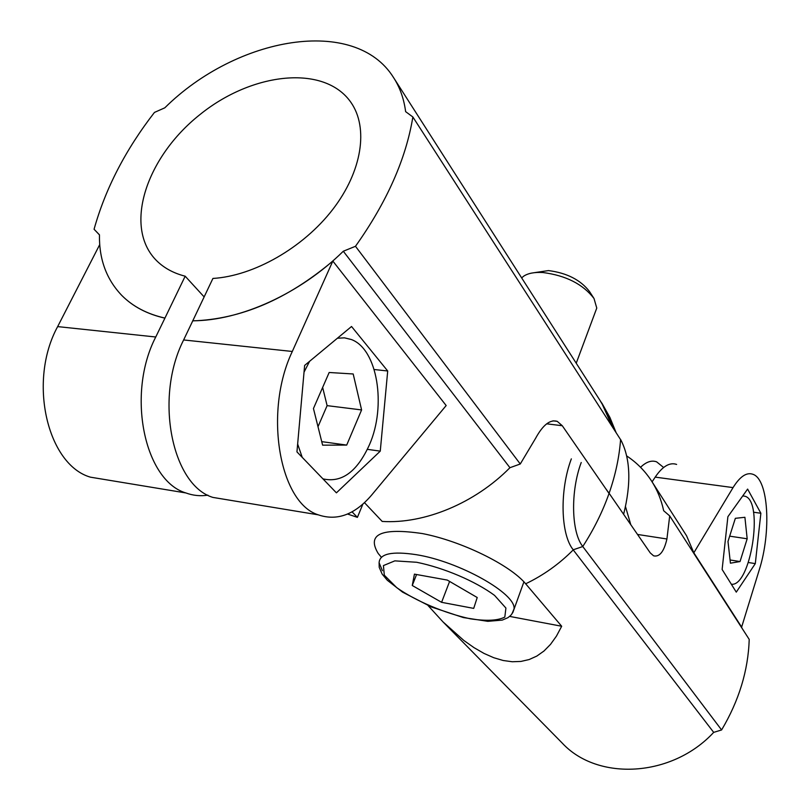 <?xml version="1.0" encoding="UTF-8"?>
<svg xmlns="http://www.w3.org/2000/svg" width="810" height="810" viewBox="0 0 810 810"><rect width="100%" height="100%" fill="white"/><g stroke="black" fill="none" stroke-linecap="round" stroke-linejoin="round"><path stroke-width="1.21" d="M99.721 244.61L57.652 326.602C27.58 381.48 47.507 464.92 90.447 477.171L107.598 480.006M99.458 234.89L94.071 229.25L99.458 234.829C99.053 259.311 106.525 279.541 121.895 295.539L121.976 295.609C132.972 306.636 147.288 314.148 164.916 318.138L155.753 337C126.076 394.278 144.555 480.806 185.875 492.946C193.074 495.588 200.424 496.327 207.907 495.153M362.87 504.114L357.402 517.367L347.561 514.026M357.402 517.367L352.046 511.829M164.916 318.138L185.176 276.2L204.11 296.875M121.895 295.539C132.891 306.555 147.207 314.067 164.835 318.057M609.343 492.612C615.529 474.69 619.275 457.022 620.581 439.627L412.867 116.984L405.628 111.638C403.927 98.688 399.867 87.278 393.427 77.385C354.942 15.866 236.925 36.41 164.805 107.821L154.457 112.418C125.54 149.728 105.411 188.669 94.071 229.25M332.829 261.063L292.309 351.469C263.392 412.128 279.551 502.919 318.229 514.826C337.102 521.265 354.932 514.654 371.719 494.971L446.168 405.547L332.829 261.063C287.206 299.417 240.519 319.353 192.75 320.871L212.919 278.448C253.803 275.987 303.142 247.84 332.657 209.567C362.212 171.274 368.722 127.778 350.902 102.343C324.425 64.192 252.123 72.141 199.675 114.807C146.701 156.836 123.586 225.555 155.388 259.423C162.982 267.472 172.915 273.061 185.176 276.2M552.967 420.835L557.24 421.342C550.111 419.236 542.882 424.926 535.542 438.402L520.273 463.988L355.479 246.291C386.826 202.135 405.952 159.033 412.867 116.984M364.47 502.666L382.199 521.438C424.43 524.1 474.903 503.243 509.935 467.704L520.273 463.988M557.24 421.342L562.282 425.726L546.659 423.822M609.039 493.472L562.282 425.726M620.683 439.617C630.433 458.359 631.405 483.246 623.619 514.299M509.935 467.704L343.298 251.232L355.479 246.291M192.679 320.79C240.519 320.74 300.287 293.625 343.298 251.232M387.707 370.99L351.54 326.491L304.631 365.432L296.946 451.879L336.413 492.844L380.265 451.14L387.707 370.99L374.19 369.512M367.375 449.347L380.265 451.14M337.406 338.226L344.473 337.841L351.277 339.501C377.521 348.958 386.593 405.921 369.481 444.67C357.2 471.744 341.688 483.145 322.947 478.862M302.231 457.367L297.645 444.022M304.033 372.165L309.582 361.331M322.613 445.156L346.7 445.085L361.594 409.931L353.19 373.977L329.164 372.489L313.45 408.524L322.613 445.156M317.996 426.698L327.108 405.638L322.643 387.423M327.108 405.638L361.594 409.931M321.732 441.642L346.7 445.085M229.26 500.114L212.939 497.421C172.115 485.322 154.082 397.923 183.627 339.957L192.75 320.871M599.785 400.059L607.409 413.039L612.765 427.467M612.562 427.164L601.789 403.198L394.095 78.438M663.623 467.481L656.616 461.832C651.534 460.029 646.188 461.852 640.558 467.299M630.798 524.718L625.533 506.756M609.11 493.27L650.258 552.916L653.589 555.822C659.553 557.24 663.997 551.62 666.924 538.984L669.698 515.899L749.22 639.414C748.197 670.518 738.993 700.69 721.599 729.952L713.691 732.372C671.956 777.519 597.628 781.265 562.312 743.175L442.999 621.898L463.867 640.487L474.073 647.686L484.056 653.447L493.786 657.73L503.202 660.504L512.264 661.75L520.921 661.436L529.122 659.553L536.817 656.08L543.976 651.017L550.537 644.355L556.45 636.103L561.684 626.251L509.682 616.41M626.889 456.06C636.741 462.621 644.912 470.863 651.402 480.775C657.234 489.777 661.324 499.76 663.663 510.725L669.698 515.899M608.806 494.13C602.417 512.052 593.74 529.517 582.765 546.527L721.599 729.952M605.455 488.278L608.867 492.946M582.856 546.568C571.313 532.484 570.331 491.488 581.226 462.5M573.278 549.848C560.621 534.691 559.457 490.232 571.344 458.865M573.227 549.899L713.691 732.372M741.646 627.062L742.011 628.226M693.836 552.795L741.636 627.082L759.152 570.199C771.474 531.947 768.589 479.54 753.016 474.326C746.668 471.987 740.006 476.422 733.05 487.6L693.836 552.795L686.556 535.744L652.01 481.737M722.125 569.471L736.28 592.14L755.305 563.608L760.874 513.256L747.62 489.088L727.886 516.709L722.125 569.471M742.77 495.882L745.22 496.297C764.012 501.856 750.627 587.047 731.349 584.243M744.906 517.286L735.348 518.319L727.987 541.455L730.428 563.183L740.036 561.553L747.174 538.782L744.906 517.286M730.063 559.973L740.036 561.553M729.678 536.159L747.174 538.782M753.492 512.214L760.874 513.256M748.379 562.515L755.305 563.608M652.09 481.849L655.189 477.12C662.56 466.297 669.708 462.065 676.623 464.424M561.684 626.251L525.67 583.797C510.037 564.934 461.406 541.08 422.445 533.577C381.277 527.512 366.525 534.144 378.199 553.473L381.358 557.209M525.67 583.797C543.388 575.303 559.254 564.003 573.257 549.869M428.075 605.566L442.999 621.898M477.222 597.517L473.708 608.391L441.592 602.326L412.26 585.498L414.426 574.138L447.262 580.071L477.222 597.517M416.563 574.523L412.26 585.498M449.601 581.438L441.592 602.326M534.246 272.686L548.502 270.58C566.909 272.96 580.557 279.926 589.447 291.458L593.538 297.746M521.66 277.901L523.533 276.281C527.958 273.253 534.478 272.008 543.095 272.545C566.008 275.542 582.977 284.188 594.003 298.475L596.767 308.063L595.127 312.468M155.753 337L57.652 326.602M292.309 351.469L183.627 339.957M666.924 538.984L637.521 534.448M582.765 546.537L573.207 549.808M733.05 487.6L655.189 477.12M382.431 570.716L379.11 562.788C379.566 553.696 391.959 550.992 416.3 554.688C458.926 561.37 516.031 593.487 514.067 608.806L511.92 613.99M416.684 562.272C444.082 567.861 475.318 581.175 494.566 595.401L505.926 608.067L504.812 617.078C497.907 620.642 486.415 621.229 470.357 618.82C444.477 613.17 415.894 601.091 396.748 587.675L384.304 575.201L383.424 565.582L394.834 560.864L416.684 562.272M90.447 477.171L185.875 492.946M351.388 103.052L350.902 102.343M212.939 497.421L318.229 514.826M616.147 432.722L609.93 417.484L601.891 403.147M596.767 308.063L576.224 363.224M523.918 581.833L512.862 612.451L510.816 615.327L507.951 617.676L502.24 620.106L487.822 621.331L463.36 617.564L431.365 606.973L402.6 592.15L387.312 580.264L382.158 574.098L379.212 567.314L379.11 562.788"/></g></svg>
